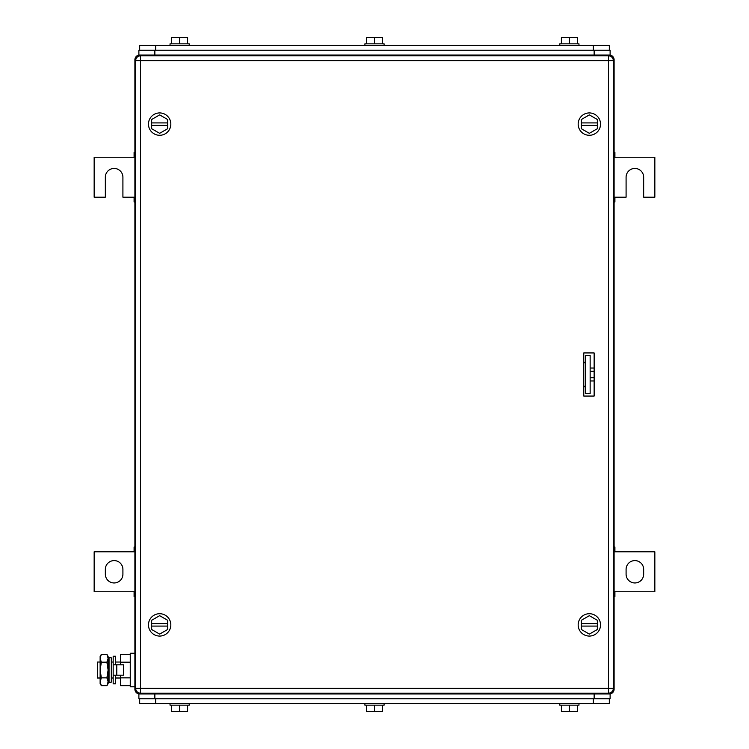 <?xml version="1.0" encoding="UTF-8"?>
<svg xmlns="http://www.w3.org/2000/svg" width="749" height="749" viewBox="0 0 749 749"><rect width="100%" height="100%" fill="white"/><g stroke="black" fill="none" stroke-linecap="round" stroke-linejoin="round"><path stroke-width="1.12" d="M614.105 596.541L614.91 596.541L614.91 591.747L654.841 591.747L654.841 551.807L614.91 551.807L614.91 547.023L614.105 547.023M614.105 595.558L614.91 595.558M614.105 591.747L614.91 591.747M614.105 548.006L614.91 548.006M614.105 551.807L614.91 551.807M643.663 574.174L643.663 569.38A8.782 8.782 0 0 0 634.871 560.598A8.782 8.782 0 0 0 626.089 569.38L626.089 574.174A8.782 8.782 0 0 0 634.871 582.956A8.782 8.782 0 0 0 643.663 574.174M134.895 547.023L134.09 547.023L134.09 551.807L94.159 551.807L94.159 591.747L134.09 591.747L134.09 596.541L134.895 596.541M134.895 548.006L134.09 548.006M134.895 551.807L134.09 551.807M134.895 595.558L134.09 595.558M134.895 591.747L134.09 591.747M105.337 569.38L105.337 574.174A8.782 8.782 0 0 0 114.129 582.956A8.782 8.782 0 0 0 122.911 574.174L122.911 569.38A8.782 8.782 0 0 0 114.129 560.598A8.782 8.782 0 0 0 105.337 569.38M614.105 201.977L614.91 201.977L614.91 197.193L626.089 197.193L626.089 177.223A8.782 8.782 0 0 1 634.871 168.441A8.782 8.782 0 0 1 643.663 177.223L643.663 197.193L654.841 197.193L654.841 157.253L614.91 157.253L614.91 152.459L614.105 152.459M614.105 200.994L614.91 200.994M614.105 197.193L614.91 197.193M614.105 153.442L614.91 153.442M614.105 157.253L614.91 157.253M134.895 152.459L134.09 152.459L134.09 157.253L94.159 157.253L94.159 197.193L105.337 197.193L105.337 177.223A8.782 8.782 0 0 1 114.129 168.441A8.782 8.782 0 0 1 122.911 177.223L122.911 197.193L134.09 197.193L134.09 201.977L134.895 201.977M134.895 153.442L134.09 153.442M134.895 157.253L134.09 157.253M134.895 200.994L134.09 200.994M134.895 197.193L134.09 197.193M583.761 361.72L585.353 363.321M583.761 387.28L585.353 385.679M613.244 59.817L614.105 59.817L614.105 689.183A4.794 4.794 0 0 1 609.321 693.977L139.679 693.977A4.794 4.794 0 0 1 134.895 689.183L134.895 59.817L135.756 59.817M614.105 59.817A4.794 4.794 0 0 0 609.321 55.023L139.679 55.023A4.794 4.794 0 0 0 134.895 59.817M613.244 689.183L614.105 689.183A4.794 4.794 0 0 1 609.321 693.977L610.117 693.977L610.117 698.77L138.883 698.77L138.883 693.977L139.679 693.977L139.679 693.115M609.321 50.23L609.321 45.436L139.679 45.436L139.679 50.23L139.679 45.436M171.633 43.835L171.633 37.45L187.606 37.45L187.606 43.835M179.62 37.45L179.62 43.835M170.032 45.436L170.032 43.835L189.207 43.835L189.207 45.436M366.514 43.835L366.514 37.45L382.486 37.45L382.486 43.835M374.5 37.45L374.5 43.835M364.913 45.436L364.913 43.835L384.087 43.835L384.087 45.436M561.394 43.835L561.394 37.45L577.367 37.45L577.367 43.835M569.38 37.45L569.38 43.835M559.793 45.436L559.793 43.835L578.968 43.835L578.968 45.436M609.321 55.885L609.321 55.023L610.117 55.023L610.117 50.23L138.883 50.23L138.883 55.023L154.856 55.023L154.856 50.23M138.883 55.023L138.883 50.23M585.353 393.665L585.353 355.335L590.146 355.335L590.146 393.665L585.353 393.665M578.172 124.109A11.179 11.179 0 0 1 589.351 112.93A11.179 11.179 0 0 1 600.529 124.109A11.179 11.179 0 0 1 589.351 135.288A11.179 11.179 0 0 1 578.172 124.109M581.364 125.308L581.364 128.716L589.351 133.331L597.337 128.716L597.337 125.308L581.364 125.308L581.364 119.494L589.351 114.887L597.337 119.494L597.337 125.308M581.364 122.911L597.337 122.911M578.172 624.891A11.179 11.179 0 0 1 589.351 613.712A11.179 11.179 0 0 1 600.529 624.891A11.179 11.179 0 0 1 589.351 636.07A11.179 11.179 0 0 1 578.172 624.891M581.364 626.089L581.364 629.506L589.351 634.113L597.337 629.506L597.337 626.089L581.364 626.089L581.364 620.284L589.351 615.669L597.337 620.284L597.337 626.089M581.364 623.692L597.337 623.692M148.471 124.109A11.179 11.179 0 0 1 159.649 112.93A11.179 11.179 0 0 1 170.828 124.109A11.179 11.179 0 0 1 159.649 135.288A11.179 11.179 0 0 1 148.471 124.109M151.663 125.308L151.663 128.716L159.649 133.331L167.636 128.716L167.636 125.308L151.663 125.308L151.663 119.494L159.649 114.887L167.636 119.494L167.636 125.308M151.663 122.911L167.636 122.911M148.471 624.891A11.179 11.179 0 0 1 159.649 613.712A11.179 11.179 0 0 1 170.828 624.891A11.179 11.179 0 0 1 159.649 636.07A11.179 11.179 0 0 1 148.471 624.891M151.663 626.089L151.663 629.506L159.649 634.113L167.636 629.506L167.636 626.089L151.663 626.089L151.663 620.284L159.649 615.669L167.636 620.284L167.636 626.089M151.663 623.692L167.636 623.692M583.902 352.938A1.601 1.601 0 0 0 583.761 353.594M583.761 395.406A1.601 1.601 0 0 0 583.902 396.062M594.144 396.062L583.761 396.062L583.761 352.938L594.144 352.938L594.144 396.062M140.484 55.819L140.484 60.613L135.691 60.613A4.794 4.794 0 0 1 140.484 55.819L608.516 55.819L608.516 60.613L613.309 60.613A4.794 4.794 0 0 0 608.516 55.819M135.691 60.613L135.691 688.387A4.794 4.794 0 0 0 140.484 693.181L608.516 693.181A4.794 4.794 0 0 0 613.309 688.387L613.309 60.613M139.679 698.77L139.679 703.564L609.321 703.564L609.321 698.77L609.321 703.564M577.367 705.165L577.367 711.55L561.394 711.55L561.394 705.165M569.38 711.55L569.38 705.165M578.968 703.564L578.968 705.165L559.793 705.165L559.793 703.564M382.486 705.165L382.486 711.55L366.514 711.55L366.514 705.165M374.5 711.55L374.5 705.165M384.087 703.564L384.087 705.165L364.913 705.165L364.913 703.564M187.606 705.165L187.606 711.55L171.633 711.55L171.633 705.165M179.62 711.55L179.62 705.165M189.207 703.564L189.207 705.165L170.032 705.165L170.032 703.564M610.117 693.977L610.117 698.77M594.144 380.96L590.146 380.96M594.144 368.04L590.146 368.04M594.144 377.73L590.146 377.73M594.144 371.27L590.146 371.27M100.132 662.032L97.351 662.032L97.351 678.004L100.132 678.004M111.311 662.032L113.165 662.032M115.561 662.032L120.514 662.032M111.311 678.004L113.165 678.004M115.561 678.004L120.514 678.004M130.26 685.7L120.514 685.7L120.514 675.205M120.514 664.822L120.514 654.336L130.26 654.336M130.26 662.182L120.514 662.182M130.26 677.854L120.514 677.854M134.895 653.25L130.26 653.25L130.26 686.786L134.895 686.786M101.34 654.336L100.132 658.259L100.132 656.442L101.34 654.336L106.901 654.336L108.118 656.442L108.118 683.594L106.901 685.7L107.622 684.221M100.132 658.259L100.516 656.115M100.132 658.418L101.34 662.182L100.132 670.018L100.132 658.418M101.34 677.854L100.132 681.777L100.132 670.018L101.34 677.854L106.901 677.854L108.118 681.777L106.901 685.7L101.34 685.7L100.132 681.777L100.132 683.594L101.34 685.7M101.34 662.182L106.901 662.182L108.118 670.018L106.901 677.854M106.901 654.336L108.118 658.259L106.901 662.182M116.778 675.205L123.548 675.205L123.548 664.822L113.165 664.822L113.165 675.205L116.778 675.205L116.778 664.822M115.561 664.822L115.561 656.236L113.165 656.236L113.165 683.8L115.561 683.8L115.561 675.205M111.311 664.194L111.311 682.161L109.045 682.639L109.045 657.397L111.311 657.875L111.311 664.194M109.045 657.397L108.277 661.077L108.277 678.959L109.045 682.639M139.679 55.023L139.679 55.885M609.321 693.115L609.321 693.977M134.895 689.183L135.756 689.183M155.661 50.23L155.661 45.436M593.339 45.436L593.339 50.23M594.144 55.023L594.144 50.23M613.309 688.387L140.484 688.387L140.484 60.613L608.516 60.613L608.516 693.181M140.484 693.181L140.484 688.387L135.691 688.387M593.339 698.77L593.339 703.564M155.661 703.564L155.661 698.77M594.144 693.977L594.144 698.77M154.856 693.977L154.856 698.77"/></g></svg>
